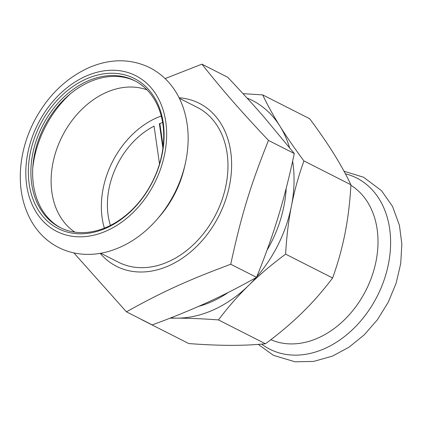 <?xml version="1.0" encoding="UTF-8"?>
<svg xmlns="http://www.w3.org/2000/svg" width="423" height="423" viewBox="0 0 423 423"><rect width="100%" height="100%" fill="white"/><g stroke="black" fill="none" stroke-linecap="round" stroke-linejoin="round"><path stroke-width="0.63" d="M163.125 146.273L159.915 123.992L159.381 123.722L162.897 148.14M159.508 163.902L154.062 126.144A72.582 54.356 -63.1 0 0 110.424 225.427M161.248 116.034A80.069 59.96 -63.1 0 0 104.381 228.145M162.628 122.517A72.582 54.356 -63.1 0 0 159.381 123.722M278.197 216.84C272.386 235.976 265.168 256.142 256.544 277.345L230.731 264.248C241.417 215 250.294 185.871 268.473 140.42L294.286 153.517C289.406 176.618 284.045 197.726 278.197 216.84M268.473 140.42C239.27 109.361 223.608 91.421 201.898 64.159L227.711 77.256C241.496 91.849 253.514 105.026 263.778 116.796L294.286 153.517M201.898 64.159L165.134 78.583M73.877 252.906L126.419 311.82L152.232 324.912C172.764 317.356 191.08 309.895 207.17 302.54C223.296 295.201 239.756 286.805 256.544 277.345M100.188 253.351A91.41 68.452 -63.1 0 0 204.362 238.043A91.41 68.452 -63.1 0 0 230.228 148.669A91.41 68.452 -63.1 0 0 179.109 97.761M126.419 311.82C162.564 291.727 187.098 280.539 230.731 264.248M135.413 81.094A82.337 61.658 -63.1 0 0 44.05 127.064A82.337 61.658 -63.1 0 0 60.928 227.939M147.04 89.877A80.069 59.96 -63.1 0 0 62.223 136.28A80.069 59.96 -63.1 0 0 74.882 232.132M100.774 253.25L118.593 262.286A86.874 65.052 -63.1 0 0 202.057 235.4A86.874 65.052 -63.1 0 0 197.192 107.336L179.373 98.295M157.139 219.251L159.46 216.581A86.874 65.052 -63.1 0 0 161.11 214.63A86.874 65.052 -63.1 0 0 184.449 167.307L185.237 163.86C189.853 143.191 188.996 123.907 182.667 106.014C176.211 88.634 165.324 75.881 150.001 67.759C131.204 58.686 111.26 58.469 90.168 67.109C66.395 77.589 47.757 95.587 34.258 121.105C27.368 134.519 23.001 148.452 21.15 162.913C18.411 185.575 22.155 205.583 32.386 222.932C38.958 233.639 47.619 241.792 58.374 247.381C65.29 250.913 72.661 253.107 80.497 253.98C89.502 254.947 98.601 254.181 107.791 251.669C126.414 246.355 142.863 235.548 157.139 219.251A97.66 73.131 -63.1 0 0 158.995 217.057A97.66 73.131 -63.1 0 0 185.237 163.86M139.003 202.532A84.151 63.016 -63.1 0 0 120.476 73.962A84.151 63.016 -63.1 0 0 29.192 184.1A84.151 63.016 -63.1 0 0 139.003 202.532M139.156 202.02A82.337 61.658 -63.1 0 0 134.546 80.645A82.337 61.658 -63.1 0 0 42.311 126.181A82.337 61.658 -63.1 0 0 60.05 227.505A82.337 61.658 -63.1 0 0 139.156 202.02M350.894 185.258A87.101 65.227 116.9 0 1 365.456 291.236A87.101 65.227 116.9 0 1 270.857 339.69M286.202 188.23A108.425 81.195 116.9 0 1 266.992 250.284M228.399 292.362A108.425 81.195 116.9 0 1 208.983 302.873A108.425 81.195 116.9 0 1 198.604 306.368M141.679 319.555L141.98 319.714M350.921 184.766L303.925 160.93C294.551 148.351 286.572 136.782 279.978 126.223C273.369 115.648 267.595 105.2 262.667 94.879L309.662 118.715C319.037 131.294 327.016 142.863 333.61 153.422C340.219 163.997 345.993 174.445 350.921 184.766C349.969 202.051 348.023 218.152 345.083 233.057C342.165 247.978 338.009 262.953 332.61 277.985C323.193 290.511 313.11 302.038 302.35 312.555C291.621 323.082 279.323 333.488 265.459 343.762C254.392 344.856 242.723 345.385 230.445 345.348C218.189 345.321 204.309 344.729 188.795 343.566L141.805 319.73M262.667 94.879L243.024 93.673M332.61 277.985L285.62 254.144C286.567 236.859 288.512 220.764 291.458 205.858C294.371 190.937 298.532 175.957 303.925 160.93M265.459 343.762L218.464 319.92C227.881 307.394 237.969 295.867 248.724 285.351C259.458 274.823 271.756 264.417 285.62 254.144M169.988 318.186L176.819 318.144C189.07 318.17 202.95 318.762 218.464 319.92M170.755 317.885A117.948 88.322 -63.1 0 0 176.819 318.144A117.948 88.322 -63.1 0 0 248.724 285.351A117.948 88.322 -63.1 0 0 256.042 277.625M256.766 276.795A117.948 88.322 -63.1 0 0 291.458 205.858A117.948 88.322 -63.1 0 0 292.631 161.184M289.522 147.542A117.948 88.322 -63.1 0 0 279.978 126.223A117.948 88.322 -63.1 0 0 247.043 98.057M70.392 93.8A92.621 69.356 -63.1 0 0 32.767 167.973M140.605 204.372A87.302 65.375 -63.1 0 0 121.385 70.979A87.302 65.375 -63.1 0 0 26.681 185.242A87.302 65.375 -63.1 0 0 140.605 204.372M345.38 173.779A95.984 71.873 116.9 0 1 378.003 294.662A95.984 71.873 116.9 0 1 261.641 344.111M343.999 171.209L363.584 177.242L381.53 190.699L392.549 206.456L399.407 225.248L401.85 243.992L400.713 263.598L396.102 283.278L388.24 302.234L377.475 319.651L364.24 334.847L349.044 347.177L332.462 356.103L313.771 361.395L295.08 361.818L273.507 355.362L258.22 344.385"/></g></svg>

